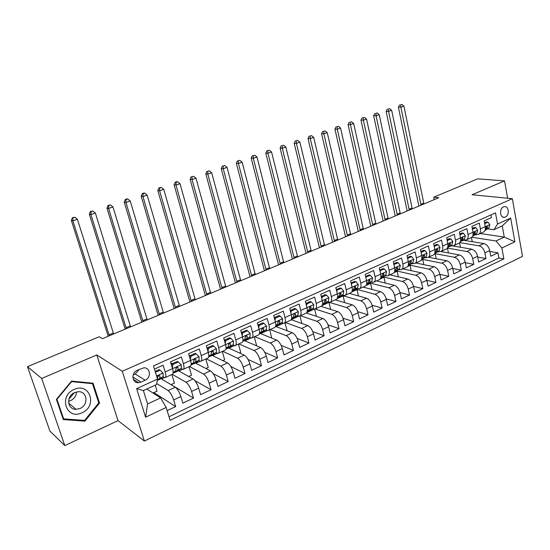 <?xml version="1.0" encoding="UTF-8"?>
<svg xmlns="http://www.w3.org/2000/svg" width="550" height="550" viewBox="0 0 550 550"><rect width="100%" height="100%" fill="white"/><g stroke="black" fill="none" stroke-linecap="round" stroke-linejoin="round"><path stroke-width="0.82" d="M503.525 206.896C499.022 208.615 499.984 218.35 504.536 217.305L505.347 217.058C509.829 215.311 508.853 205.604 504.288 206.663L503.525 206.896M144.375 441.052L522.5 256.362L512.346 198.694L122.286 371.257L144.375 441.052L118.023 420.619L96.793 354.942L41.697 378.462L64.811 445.596L118.023 420.619M64.811 445.596L49.878 431.035L27.5 366.664L41.697 378.462M490.964 214.926L491.453 217.614L484.186 220.887L485.258 226.676L480.384 228.889C480.81 231.866 480.095 233.722 478.218 234.451L475.606 234.327M480.384 228.889L479.291 223.08L471.886 226.407L473 232.238L468.036 234.492C468.483 237.497 467.782 239.353 465.933 240.068L463.334 239.924M468.036 234.492L466.909 228.649L459.374 232.031L460.522 237.903L455.469 240.199C455.929 243.217 455.256 245.08 453.427 245.788L450.849 245.616M455.469 240.199L454.307 234.307L446.634 237.758L447.817 243.671L442.668 246.008C443.156 249.047 442.496 250.917 440.694 251.611L438.137 251.412M442.668 246.008L441.478 240.075L433.668 243.588L434.878 249.542L429.639 251.921C430.148 254.98 429.509 256.857 427.735 257.538L425.198 257.317M429.639 251.921L428.416 245.946L420.461 249.521L421.706 255.523L416.371 257.943C416.9 261.03 416.288 262.9 414.535 263.567L412.026 263.326M416.371 257.943L415.106 251.928L407.007 255.571L408.293 261.614L402.854 264.082C403.404 267.183 402.82 269.06 401.094 269.713L398.606 269.438M402.854 264.082L401.555 258.019L393.298 261.724L394.625 267.816L389.091 270.332C389.661 273.453 389.098 275.337 387.399 275.976L384.945 275.674M389.091 270.332L387.743 264.22L379.335 268.001L380.703 274.134L375.059 276.698C375.65 279.847 375.114 281.731 373.457 282.349L371.023 282.019M375.059 276.698L373.677 270.545L365.111 274.395L366.513 280.576L360.766 283.188C361.377 286.357 360.869 288.241 359.239 288.846L356.84 288.489M360.766 283.188L359.342 276.987L350.604 280.913L352.055 287.141L346.191 289.802C346.83 292.992 346.356 294.882 344.754 295.474L342.382 295.082M346.191 289.802L344.726 283.559L335.816 287.561L337.315 293.831L331.341 296.546C332.001 299.757 331.554 301.647 329.993 302.225L327.649 301.799M331.341 296.546L329.828 290.256L320.746 294.332L322.286 300.651L316.195 303.421C316.882 306.659 316.463 308.55 314.937 309.107L312.627 308.639M316.195 303.421L314.634 297.082L305.374 301.242L306.962 307.608L300.747 310.434C301.462 313.692 301.077 315.59 299.592 316.126L297.316 315.624M300.747 310.434L299.138 304.047L289.692 308.289L291.328 314.703L284.989 317.584C285.732 320.87 285.381 322.768 283.931 323.283L281.696 322.74M284.989 317.584L283.332 311.149L273.694 315.48L275.378 321.942L268.909 324.885C269.686 328.185 269.369 330.089 267.967 330.584L265.76 330M268.909 324.885L267.204 318.395L257.366 322.816L259.105 329.333L252.505 332.331C253.309 335.658 253.028 337.562 251.673 338.03L249.508 337.411M252.505 332.331L250.745 325.793L240.708 330.303L242.502 336.868L235.764 339.928C236.596 343.282 236.356 345.187 235.042 345.634L232.925 344.967M235.764 339.928L233.942 333.341L223.699 337.947L225.548 344.568L218.666 347.689C219.532 351.065 219.333 352.969 218.068 353.396L215.992 352.681M218.666 347.689L216.796 341.048L206.333 345.751L208.237 352.426L201.211 355.609C202.111 359.013 201.953 360.917 200.743 361.316L198.708 360.553M201.211 355.609L199.279 348.92L188.595 353.726L190.561 360.449L183.384 363.701C184.319 367.132 184.202 369.036 183.047 369.408L181.06 368.589M183.384 363.701L181.397 356.957L170.479 361.866L172.507 368.644C173.456 372.089 173.374 373.986 172.246 374.344L186.01 382.243C188.217 383.873 190.073 386.946 191.586 391.469L193.531 398.062L171.091 384.615M167.152 410.651L175.642 406.594L153.849 392.597M160.847 378.565L175.306 387.228C177.478 388.891 179.327 391.992 180.861 396.536L182.841 403.164L193.531 398.062M178.337 370.728L193.077 378.957C195.298 380.559 197.161 383.618 198.66 388.128L200.585 394.694L211.049 389.703L194.92 380.676M196.226 353.925L195.099 353.354L189.791 355.747L190.912 356.324L196.226 353.925L199.045 356.771L198.99 360.339L195.442 363.048L210.478 370.851C212.754 372.405 214.624 375.416 216.095 379.885L217.958 386.409L228.209 381.514L213.194 373.649M212.135 355.424L227.521 362.918C229.852 364.423 231.729 367.386 233.166 371.821L234.974 378.29L245.018 373.498L230.863 366.547M228.47 347.964L244.221 355.142C246.593 356.599 248.483 359.521 249.886 363.914L251.646 370.336L261.484 365.64L248.043 359.453M244.482 340.643L260.583 347.518C263.003 348.934 264.901 351.814 266.276 356.166L267.974 362.539L277.619 357.94L264.798 352.392M260.191 333.472L276.616 340.051C279.084 341.419 280.988 344.259 282.336 348.576L283.986 354.901L293.439 350.391L281.153 345.393M275.598 326.432L292.339 332.736C294.848 334.056 296.759 336.854 298.072 341.137L299.674 347.414L308.942 342.994L297.137 338.47M291.197 319.701L307.752 325.559C310.303 326.831 312.214 329.594 313.507 333.843L315.061 340.079L324.149 335.741L312.764 331.629M306.357 313.019L322.871 318.519C325.456 319.756 327.374 322.479 328.639 326.693L330.144 332.881L339.061 328.625L328.068 324.885M320.939 306.364L337.7 311.609C340.319 312.812 342.244 315.501 343.482 319.674L344.946 325.82L353.684 321.647L343.049 318.23M335.239 299.826L352.248 304.837C354.894 305.999 356.826 308.653 358.036 312.792L359.459 318.89L368.039 314.799L357.72 311.671M349.278 293.404L366.52 298.196C369.201 299.317 371.133 301.929 372.322 306.041L373.704 312.097L382.119 308.082L372.103 305.209M363.069 287.1L380.531 291.672C383.24 292.758 385.179 295.336 386.341 299.42L387.681 305.429L395.945 301.482L386.196 298.849M376.606 280.913L394.281 285.264C397.018 286.316 398.956 288.867 400.098 292.916L401.397 298.884L409.509 295.013L400.022 292.586M389.902 274.828L407.777 278.981C410.547 279.998 412.486 282.514 413.607 286.529L414.865 292.456L422.833 288.654L413.579 286.426M402.971 268.854L421.032 272.814C423.823 273.797 425.769 276.279 426.862 280.266L428.092 286.144L435.909 282.418L426.882 280.356M415.807 262.989L434.053 266.75C436.865 267.699 438.811 270.153 439.883 274.106L441.079 279.95L448.759 276.286L439.945 274.388M434.878 249.542C435.38 252.594 434.734 254.464 432.946 255.152L428.416 257.221L446.834 260.796C449.673 261.718 451.619 264.137 452.678 268.063L453.832 273.866L461.374 270.263L452.767 268.517M440.853 251.556L459.394 254.946C462.254 255.839 464.207 258.232 465.238 262.123L466.359 267.884L473.77 264.351L465.355 262.735M452.348 245.871L471.742 249.198C474.623 250.064 476.568 252.429 477.579 256.293L478.672 262.013L485.953 258.541L477.723 257.049M189.757 355.967L189.166 355.664M172.171 363.694L170.803 362.945M27.5 366.664L99.158 336.772L102.424 338.683L438.811 197.725L433.744 197.182L434.239 199.643M140.944 382.119L145.145 380.215C151.559 377.651 150.315 367.098 143.667 367.868L137.266 370.301C130.817 372.824 131.993 383.391 138.614 382.697L140.944 382.119L132.853 376.963M493.907 229.708L497.516 224.049L495.488 212.898L153.478 365.881L157.52 379.108L156.509 384.567L143.399 390.582L147.572 403.982L160.586 397.891L166.169 407.44L170.101 420.303L503.869 258.885L501.882 247.981L495.976 240.982L504.281 237.098L502.253 225.878L493.907 229.708L487.664 228.827M497.516 224.049L510.661 218.054L514.882 241.808L501.882 247.981M166.169 407.44L145.585 417.216L136.627 388.637L157.52 379.108M459.772 242.612L479.043 245.802C481.931 246.647 483.883 248.992 484.887 252.842L485.953 258.541M464.104 240.364L483.869 243.554L479.043 245.802M447.349 248.057L466.826 251.488C469.7 252.361 471.646 254.739 472.67 258.617L473.77 264.351M434.658 253.577L454.403 257.276C457.249 258.177 459.195 260.583 460.24 264.488L461.374 270.263M422.098 259.256L441.753 263.161C444.579 264.096 446.524 266.53 447.59 270.469L448.759 276.286M409.317 265.031L428.869 269.163C431.681 270.126 433.62 272.594 434.706 276.561L435.909 282.418M396.303 270.903L415.759 275.268C418.543 276.265 420.482 278.761 421.589 282.755L422.833 288.654M383.061 276.877L402.408 281.483C405.164 282.514 407.103 285.044 408.231 289.073L409.509 295.013M369.572 282.954L388.809 287.815C391.538 288.881 393.477 291.438 394.625 295.501L395.945 301.482M355.836 289.142L374.956 294.264C377.658 295.364 379.589 297.962 380.765 302.053L382.119 308.082M341.846 295.433L360.841 300.836C363.516 301.971 365.447 304.604 366.644 308.729L368.039 314.799M327.594 301.833L346.459 307.532C349.099 308.708 351.024 311.376 352.248 315.535L353.684 321.647M315.184 309.024L331.801 314.359C334.407 315.569 336.332 318.271 337.576 322.465L339.061 328.625M300.465 315.721L316.862 321.317C319.426 322.568 321.344 325.311 322.616 329.532L324.149 335.741M285.505 322.561L301.627 328.412C304.157 329.704 306.068 332.482 307.368 336.744L308.942 342.994M270.256 329.532L286.089 335.644C288.578 336.985 290.489 339.797 291.816 344.094L293.439 350.391M254.712 336.641L270.243 343.021C272.69 344.403 274.594 347.263 275.949 351.594L277.619 357.94M238.872 343.887L254.072 350.549C256.479 351.979 258.376 354.881 259.758 359.246L261.484 365.64M222.709 351.271L237.579 358.229C239.938 359.707 241.821 362.649 243.238 367.056L245.018 373.498M206.229 358.813L220.742 366.073C223.053 367.592 224.929 370.583 226.38 375.024L228.209 381.514M189.413 366.499L203.562 374.069C205.817 375.65 207.687 378.675 209.165 383.164L211.049 389.703M154.447 369.071L163.123 365.172L165.172 371.972C166.141 375.423 166.072 377.328 164.972 377.671L163.041 376.791M156.695 383.556L168.094 390.589C170.239 392.267 172.088 395.395 173.635 399.953L175.642 406.594M169.015 416.742L498.877 257.998L497.922 252.828L489.878 251.453M483.869 243.554C486.764 244.386 488.716 246.723 489.706 250.559L490.765 256.238L497.922 252.828M146.822 389.015L160.586 397.891M507.629 198.227L504.549 180.881L477.703 178.846L433.744 197.182M504.549 180.881L472.079 194.748L512.346 198.694M96.793 354.942L122.286 371.257M480.26 233.516L504.281 237.098L514.882 241.808M471.907 237.236L495.976 240.982M152.989 392.989L157.032 391.119L155.21 385.165M171.009 384.649L174.446 383.054L171.882 374.509M161.48 378.943L164.443 377.589M178.839 371.009L182.49 369.339M188.65 376.482L191.517 375.155L189.021 366.678M183.48 369.208L190.169 366.149C191.345 365.764 191.482 363.866 190.561 360.449M195.848 363.234L200.166 361.261M205.934 368.486L208.244 367.414L205.824 358.999M201.197 361.109L207.714 358.126C208.945 357.72 209.124 355.816 208.237 352.426M212.527 355.616L217.477 353.354M222.86 360.649L224.634 359.824L222.289 351.464M218.542 353.176L224.902 350.274C226.181 349.834 226.401 347.937 225.548 344.568M228.869 348.143L234.431 345.606M239.449 352.969L240.714 352.385L238.432 344.087M235.538 345.407L241.732 342.574C243.066 342.114 243.32 340.216 242.502 336.868M244.894 340.821L251.041 338.009M255.709 345.441L256.479 345.084L254.258 336.847M252.182 337.796L258.225 335.032C259.607 334.551 259.896 332.654 259.105 329.333M260.611 333.637L267.314 330.571M271.645 338.064L269.789 329.746M268.496 330.337L274.388 327.642C275.811 327.14 276.141 325.243 275.378 321.942M276.024 326.59L283.271 323.283M287.072 330.749L285.024 322.781M284.481 323.029L290.235 320.403C291.692 319.88 292.057 317.982 291.328 314.703M291.232 319.646L298.911 316.133M301.868 323.469L299.97 315.982M300.156 315.865L305.766 313.301C307.264 312.757 307.663 310.86 306.962 307.608M306.797 312.531L314.243 309.127M316.387 316.36L314.607 309.148M315.521 308.839L320.994 306.336C322.534 305.772 322.967 303.882 322.286 300.651M322.059 305.553L328.962 302.397L327.436 301.936M330.66 309.409L328.962 302.397M330.584 301.95L335.933 299.509C337.507 298.925 337.968 297.034 337.315 293.831M337.026 298.712L343.097 295.941L341.688 295.536M344.678 302.61L343.097 295.941M345.366 295.192L350.584 292.806C352.192 292.208 352.688 290.324 352.055 287.141M351.704 292.009L356.978 289.596L355.671 289.245M358.449 295.948L356.978 289.596M359.865 288.564L364.959 286.234C366.603 285.622 367.118 283.738 366.513 280.576M366.107 285.423L370.604 283.367L369.408 283.064M371.979 289.431L370.604 283.367M374.089 282.061L379.067 279.785C380.737 279.159 381.288 277.276 380.703 274.134M380.243 278.967L383.989 277.248L382.889 276.987M385.275 283.051L383.989 277.248M388.053 275.681L392.906 273.453C394.618 272.814 395.189 270.93 394.625 267.816M394.109 272.628L397.141 271.239L396.131 271.019M398.344 276.788L397.141 271.239M401.754 269.411L406.498 267.245C408.237 266.585 408.829 264.708 408.293 261.614M407.722 266.406L410.059 265.341L409.138 265.141M411.187 270.655L410.059 265.341M415.202 263.264L419.842 261.14C421.603 260.466 422.228 258.596 421.706 255.523M421.087 260.294L422.751 259.538L421.919 259.373M423.816 264.639L422.751 259.538M434.211 254.299L435.229 253.832L434.582 253.715M436.226 258.734L435.229 253.832M441.382 251.295L445.816 249.267C447.624 248.566 448.291 246.702 447.817 243.671M448.429 252.945L447.494 248.229M454.128 245.465L458.453 243.485C460.288 242.777 460.982 240.914 460.522 237.903M460.433 247.259L459.566 242.832M466.641 239.745L470.876 237.813C472.732 237.091 473.44 235.228 473 232.238M464.551 240.433L465.114 240.171M472.237 241.677L471.453 237.566M498.877 257.998L503.869 258.885M478.94 234.121L483.079 232.231C484.956 231.495 485.684 229.646 485.258 226.676M143.399 390.582L136.627 388.637M147.572 403.982L145.585 417.216M510.661 218.054L502.253 225.878M133.183 374.928L135.231 374.014L139.212 369.435M84.927 421.135L99.55 403.067L93.046 383.199L71.534 381.102L56.409 399.389L63.298 419.554L84.927 421.135L84.019 420.365M98.567 402.318L99.55 403.067M155.451 372.336L160.139 370.219L163.103 373.092L163.199 376.668L159.431 379.5M160.139 370.219L159.074 369.6L155.155 371.367M157.314 380.208L159.713 378.249L159.926 376.007L159.005 375.348L157.713 377.018L157.486 379.28M158.744 375.396L157.733 376.537M109.333 335.789L72.875 220.853L71.342 220.413L108.199 336.27M113.63 333.994L77.419 219.278L72.875 220.853L73.026 217.869L74.841 217.236L72.407 217.697L73.026 217.869M72.407 217.697L71.342 220.413M77.419 219.278L74.841 217.236M74.222 389.434C58.073 395.924 66.516 420.592 82.032 412.775C97.783 406.271 89.843 381.989 74.222 389.434M74.697 392.535C65.959 395.938 67.114 409.695 76.072 409.337L80.039 408.485C88.784 404.979 87.477 391.208 78.403 391.71L74.697 392.535M76.505 391.937C76.237 395.869 74.25 398.777 70.558 400.654L68.537 401.301M98.766 402.909L84.59 420.413L63.642 418.866L56.973 399.341L71.617 381.638L92.455 383.659L98.766 402.909M62.81 418.124L63.642 418.866M91.63 383.061L92.455 383.659M74.442 392.652L68.888 399.183M178.372 361.982L177.279 361.391L171.854 363.839L172.947 364.437L178.372 361.982L181.266 364.849L181.28 368.418L177.286 371.339M172.947 364.437L172.356 368.149M171.586 365.558L171.854 363.839M173.291 372.879L174.556 372.591L177.877 369.971L178.152 367.723L177.238 367.063L175.986 368.706L175.718 370.954L173.133 372.996M176.928 367.125L176.021 368.156M126.376 328.646L90.922 214.596L89.327 214.184L125.173 329.154M130.591 326.886L95.377 213.056L90.922 214.596L91.046 211.647L92.826 211.035L90.406 211.489L91.046 211.647M90.406 211.489L89.327 214.184M95.377 213.056L92.826 211.035M191.104 364.891L194.776 363.351M190.912 356.324L190.362 359.769M189.578 357.081L189.791 355.747M192.143 364.554L195.656 361.859L195.986 359.604L195.092 358.944L193.868 360.573L193.538 362.821L191.139 364.678M194.728 359.04L193.923 359.968M143.096 321.647L108.611 208.464L106.954 208.086L141.824 322.176M147.221 319.914L112.977 206.951L108.611 208.464L108.708 205.556L110.461 204.951L108.047 205.404L108.708 205.556M108.047 205.404L106.954 208.086M112.977 206.951L110.461 204.951M213.709 346.032L212.548 345.489L207.35 347.834L208.505 348.377L213.709 346.032L216.459 348.865L216.336 352.426L211.901 355.527M208.505 348.377L207.996 351.567M207.199 348.782L207.35 347.834M208.677 357.005L213.063 353.918L213.455 351.663L212.575 351.003L211.379 352.605L210.994 354.86L208.766 356.538M212.163 351.12L211.454 351.952M159.493 314.772L125.95 202.455L124.231 202.104L158.166 315.329M163.542 313.074L130.233 200.97L125.95 202.455L126.026 199.574L127.744 198.983L127.05 198.853L125.338 199.444L126.026 199.574M125.338 199.444L124.231 202.104M130.233 200.97L127.744 198.983M230.828 338.298L229.639 337.782L224.544 340.079L225.727 340.601L230.828 338.298L233.509 341.124L233.317 344.678L228.683 347.861M225.727 340.601L225.259 343.537M224.455 340.649L224.544 340.079M225.906 349.181L230.12 346.136L230.56 343.881L229.694 343.221L228.525 344.802L228.092 347.064L226.022 348.583M229.233 343.372L228.628 344.107M175.588 308.028L142.959 196.556L141.178 196.233L174.192 308.612M179.561 306.364L147.159 195.099L142.959 196.556L143.007 193.717L144.691 193.139L143.976 193.016L142.299 193.593L143.007 193.717M142.299 193.593L141.178 196.233M147.159 195.099L144.691 193.139M247.596 330.729L246.379 330.234L241.388 332.482L242.605 332.984L247.596 330.729L250.216 333.541L249.961 337.088L245.135 340.347M242.605 332.984L242.172 335.665M245.891 340.003L242.804 341.413L246.819 338.518L247.314 336.256L246.469 335.596L245.327 337.164L244.839 339.426L242.935 340.794M245.953 335.789L245.444 336.428M191.379 301.414L159.631 190.774L157.802 190.479L189.929 302.019M195.278 299.778L163.749 189.351L159.631 190.774L159.665 187.969L161.308 187.399L158.929 187.859L159.665 187.969M158.929 187.859L157.802 190.479M163.749 189.351L161.308 187.399M257.971 325.064L259.132 325.518L264.028 323.304L266.585 326.109L266.262 329.649L261.257 332.984M259.132 325.518L258.741 327.958M264.028 323.304L262.783 322.836L257.957 325.009M259.38 333.747L263.189 331.052L263.739 328.79L262.9 328.13L261.786 329.677L261.243 331.939L259.497 333.176M262.336 328.371L261.924 328.907M206.876 294.917L175.993 185.103L174.109 184.834L205.377 295.543M210.712 293.308L180.029 183.707L175.993 185.103L176 182.332L177.616 181.775L176.859 181.672L175.244 182.229L176 182.332M175.244 182.229L174.109 184.834M180.029 183.707L177.616 181.775M274.306 317.831L275.33 318.202L280.129 316.037L282.631 318.821L282.246 322.362L277.062 325.765M275.33 318.202L274.979 320.403M280.129 316.037L278.857 315.583L274.257 317.659M275.626 326.246L279.235 323.737L279.826 321.468L279.008 320.808L277.915 322.341L277.324 324.603L275.736 325.717M278.389 321.111L278.073 321.544M222.097 288.537L192.039 179.541L190.107 179.3L220.543 289.19M225.857 286.962L196.006 178.166L192.039 179.541L192.026 176.804L193.614 176.254L192.026 176.804M191.256 176.708L190.107 179.3M196.006 178.166L193.614 176.254M290.311 310.729L291.211 311.032L295.914 308.907L298.354 311.685L297.914 315.212L292.559 318.684M291.211 311.032L290.895 312.998M295.914 308.907L294.621 308.481L290.242 310.454M291.541 318.904L294.958 316.559L295.597 314.298L294.793 313.637L293.721 315.15L293.088 317.412L291.644 318.409M237.036 282.281L207.783 174.082L205.803 173.862L235.434 282.947M240.735 280.727L211.674 172.734L207.783 174.082L207.756 171.373L209.309 170.837L207.756 171.373M206.965 171.291L205.803 173.862M211.674 172.734L209.309 170.837M305.999 303.758L306.776 304.006L311.382 301.923L313.768 304.686L313.273 308.206L307.759 311.74M306.776 304.006L306.494 305.738M311.382 301.923L310.069 301.51L305.903 303.387M307.141 311.719L310.379 309.526L311.059 307.257L310.276 306.604L308.543 310.365L307.244 311.245M251.714 276.127L223.238 168.719L221.217 168.534L250.058 276.822M255.337 274.608L227.061 167.399L223.238 168.719L223.19 166.045L224.716 165.522L223.19 166.045M222.379 165.976L221.217 168.534M227.061 167.399L224.716 165.522M321.372 296.911L322.039 297.11L326.556 295.068L328.886 297.818L328.343 301.331L322.671 304.934M322.039 297.11L321.791 298.623M326.556 295.068L325.222 294.676L321.262 296.464M322.438 304.679L325.504 302.631L326.226 300.362L325.449 299.709L323.702 303.449L322.534 304.232M266.124 270.091L238.411 163.46L236.342 163.295L264.426 270.799M269.692 268.593L242.158 162.161L238.411 163.46L238.343 160.82L239.841 160.304L238.343 160.82M237.518 160.758L236.342 163.295M242.158 162.161L239.841 160.304M336.449 290.194L341.44 288.351L343.716 291.087L343.118 294.594L337.301 298.251M337.006 290.352L336.793 291.644M341.44 288.351L340.079 287.98L336.325 289.671M337.439 297.777L340.333 295.866L341.096 293.597L340.333 292.944L338.566 296.67L337.535 297.357M280.287 264.158L253.309 158.297L251.199 158.153L278.541 264.887M283.786 262.687L256.988 157.025L253.309 158.297L253.22 155.684L254.691 155.176L253.22 155.684M252.374 155.629L251.199 158.153M256.988 157.025L254.691 155.176M351.23 283.601L356.036 281.758L358.256 284.488L357.61 287.98L351.938 291.596M351.684 283.724L351.512 284.797M356.036 281.758L354.661 281.407L351.093 283.009M352.151 291.012L354.881 289.231L355.678 286.962L354.936 286.309L353.148 290.015L352.241 290.613M294.195 258.328L267.933 153.23L265.781 153.106L292.414 259.071M297.639 256.884L271.549 151.972L267.933 153.23L267.829 150.645L269.273 150.143L267.829 150.645M266.97 150.597L265.781 153.106M271.549 151.972L269.273 150.143M357.143 288.571L356.792 288.516M356.558 288.461L355.644 288.173M365.729 277.131L370.356 275.289L372.529 278.004L371.834 281.49L366.348 285.017M366.087 277.221L365.949 278.08M370.356 275.289L368.961 274.959L365.585 276.478M366.589 284.384L369.153 282.714L369.992 280.452L369.263 279.799L367.455 283.491L366.678 283.999M307.869 252.594L282.294 148.246L280.108 148.142L306.041 253.364M311.252 251.178L285.849 147.015L282.294 148.246L282.178 145.695L283.594 145.207L282.178 145.695M281.298 145.654L280.108 148.142M285.849 147.015L283.594 145.207M371.848 282.226L370.789 282.171M379.954 270.772L384.409 268.943L386.533 271.645L385.797 275.124L380.538 278.499M380.222 270.834L380.112 271.487M384.409 268.943L382.999 268.627L379.796 270.071M380.751 277.881L383.164 276.327L384.038 274.065L383.322 273.412L381.501 277.09L380.834 277.509M321.303 246.964L296.402 143.358L294.181 143.275L319.44 247.748M324.631 245.575L299.894 142.147L296.402 143.358L296.271 140.834L297.667 140.346L296.271 140.834M295.377 140.8L294.181 143.275M299.894 142.147L297.667 140.346M385.99 275.921L384.526 275.942M393.91 264.536L398.2 262.714L400.283 265.409L399.499 268.874L394.419 272.106M394.089 264.571L394.02 265.018M398.2 262.714L396.77 262.412L393.745 263.78M394.646 271.501L396.914 270.057L397.822 267.795L397.121 267.142L394.735 271.15M334.51 241.429L310.262 138.552L308.007 138.49L332.606 242.227M337.776 240.061L313.692 137.363L310.262 138.552L310.118 136.056L311.486 135.582L310.118 136.056M309.21 136.029L308.007 138.49M313.692 137.363L311.486 135.582M399.768 269.699L398.014 269.816M407.612 258.404L411.744 256.603L413.772 259.277L412.954 262.742L408.079 265.815M411.744 256.603L410.293 256.314L407.44 257.606M408.293 265.238L410.417 263.897L411.352 261.635L410.671 260.989L408.375 264.901M347.497 235.991L323.881 133.829L321.592 133.787L345.558 236.803M350.707 234.644L327.25 132.66L323.881 133.829L323.716 131.361L325.064 130.893L323.716 131.361M322.802 131.347L321.592 133.787M327.25 132.66L325.064 130.893M413.249 263.581L411.263 263.808M421.066 252.436L425.033 250.601L427.027 253.261L426.161 256.712L421.479 259.641M425.033 250.601L423.576 250.326L420.881 251.542M421.685 259.091L423.672 257.847L424.641 255.592L423.967 254.946L421.768 258.775M360.264 230.643L337.267 129.188L334.943 129.161L358.291 231.468M363.419 229.316L340.581 128.04L337.267 129.188L337.088 126.748L338.415 126.287L337.088 126.748M336.16 126.741L334.943 129.161M340.581 128.04L338.415 126.287M426.456 257.558L424.27 257.895M434.246 246.441L438.089 244.702L440.034 247.356L439.134 250.793L434.638 253.591M438.089 244.702L436.611 244.447L434.074 245.596M434.837 253.062L436.686 251.914L437.683 249.659L437.03 249.012L434.919 252.752M372.817 225.383L350.426 124.63L348.067 124.616L370.81 226.222M375.925 224.077L353.678 123.502L350.426 124.63L350.233 122.21L351.532 121.763L350.233 122.21M349.284 122.21L348.067 124.616M353.678 123.502L351.532 121.763M439.402 251.646L437.051 252.093M447.198 240.591L450.911 238.913L452.815 241.553L451.873 244.984L447.562 247.651M450.911 238.913L449.419 238.673L447.033 239.752M447.748 247.143L449.474 246.084L450.498 243.829L449.859 243.183L447.831 246.847M385.165 220.206L363.351 120.147L360.972 120.154L383.13 221.059M388.224 218.928L366.554 119.034L363.351 120.147L363.151 117.755L364.43 117.308L363.151 117.755M362.196 117.762L360.972 120.154M366.554 119.034L364.43 117.308M452.107 245.836L449.611 246.386M459.924 234.843L463.499 233.228L465.362 235.854L464.393 239.278L460.254 241.814M463.499 233.228L462 233.001L459.759 234.011M460.536 241.031L462.461 237.456L463.086 238.102L462.027 240.35L460.439 241.333M397.313 215.119L376.069 115.741L373.656 115.761L395.244 215.985M400.317 213.854L379.211 114.647L376.069 115.741L375.849 113.369L377.107 112.936L375.849 113.369M374.88 113.382L373.656 115.761M379.211 114.647L377.107 112.936M464.578 240.123L461.952 240.776M472.422 229.199L475.874 227.645L477.696 230.258L476.692 233.667L472.725 236.087M475.874 227.645L474.361 227.425L472.264 228.374M472.897 235.62L474.368 234.726L475.454 232.478L474.836 231.832L472.979 235.345M409.262 210.107L388.568 111.402L386.127 111.444L407.165 210.987M412.225 208.869L391.662 110.33L388.568 111.402L388.334 109.058L389.572 108.632L388.334 109.058M387.358 109.079L386.127 111.444M391.662 110.33L389.572 108.632M476.829 234.513L474.079 235.262M484.701 223.657L488.029 222.152L489.816 224.758L488.778 228.154L484.969 230.464M488.029 222.152L486.509 221.952L484.543 222.833M485.141 230.017L486.496 229.192L487.603 226.951L486.998 226.304L485.224 229.735M421.025 205.178L400.861 107.14L398.399 107.195L418.894 206.071M423.933 203.961L403.906 106.088L400.861 107.14L400.62 104.823L401.837 104.404L400.62 104.823M399.63 104.851L398.399 107.195M403.906 106.088L401.837 104.404M471.742 249.198L466.826 251.488M459.394 254.946L454.403 257.276M446.834 260.796L441.753 263.161M434.053 266.75L428.869 269.163M421.032 272.814L415.759 275.268M407.777 278.981L402.408 281.483M394.281 285.264L388.809 287.815M380.531 291.672L374.956 294.264M366.52 298.196L360.841 300.836M352.248 304.837L346.459 307.532M337.7 311.609L331.801 314.359M322.871 318.519L316.862 321.317M307.752 325.559L301.627 328.412M292.339 332.736L286.089 335.644M276.616 340.051L270.243 343.021M260.583 347.518L254.072 350.549M244.221 355.142L237.579 358.229M227.521 362.918L220.742 366.073M210.478 370.851L203.562 374.069M193.077 378.957L186.01 382.243M175.306 387.228L168.094 390.589M180.861 396.536L173.635 399.953M489.706 250.559L484.887 252.842M477.579 256.293L472.67 258.617M465.238 262.123L460.24 264.488M452.678 268.063L447.59 270.469M439.883 274.106L434.706 276.561M426.862 280.266L421.589 282.755M413.607 286.529L408.231 289.073M400.098 292.916L394.625 295.501M386.341 299.42L380.765 302.053M372.322 306.041L366.644 308.729M358.036 312.792L352.248 315.535M343.482 319.674L337.576 322.465M328.639 326.693L322.616 329.532M313.507 333.843L307.368 336.744M298.072 341.137L291.816 344.094M282.336 348.576L275.949 351.594M266.276 356.166L259.758 359.246M249.886 363.914L243.238 367.056M233.166 371.821L226.38 375.024M216.095 379.885L209.165 383.164M198.66 388.128L191.586 391.469M172.507 368.644L165.172 371.972M135.231 374.014L145.145 380.215M163.027 373.024L156.558 375.959M160.043 379.218L157.259 380.49M163.199 376.668L159.713 378.249M109.003 334.799L113.293 332.998M158.854 375.368L159.926 376.007M181.191 364.774L172.528 368.713M177.925 371.051L174.556 372.591M175.718 370.954L173.161 372.116M181.28 368.418L177.877 369.971M126.053 327.663L130.261 325.903M177.018 367.098L178.152 367.723M198.976 356.703L190.582 360.511M193.538 362.821L191.173 363.901M198.99 360.339L195.656 361.859M142.773 320.664L146.905 318.938M194.817 359.006L195.986 359.604M216.391 348.796L208.258 352.488M212.603 355.211L209.371 356.682M210.994 354.86L208.801 355.864M216.336 352.426L213.063 353.918M159.184 313.803L163.233 312.104M212.245 351.086L213.455 351.663M233.447 341.055L225.569 344.63M229.419 347.531L226.249 348.975M228.092 347.064L226.064 347.985M233.317 344.678L230.12 346.136M175.278 307.065L179.259 305.401M229.322 343.324L230.56 343.881M250.154 333.472L242.516 336.937M244.839 339.426L242.976 340.271M249.961 337.088L246.819 338.518M191.084 300.451L194.982 298.822M246.049 335.734L247.314 336.256M266.523 326.04L259.126 329.395M262.041 332.626L259.346 333.857M261.243 331.939L259.545 332.716M266.262 329.649L263.189 331.052M206.587 293.968L210.423 292.359M262.453 328.288L263.739 328.79M282.569 318.752L275.399 322.011M277.874 325.394L275.557 326.452M277.324 324.603L275.777 325.311M282.246 322.362L279.235 323.737M221.815 287.595L225.576 286.021M278.527 320.994L279.826 321.468M298.293 311.616L291.342 314.772M293.397 318.306L291.445 319.192M293.088 317.412L291.686 318.051M297.914 315.212L294.958 316.559M236.761 281.339L240.453 279.799M294.291 313.851L295.597 314.298M313.713 304.618L306.976 307.677M308.619 311.348L307.024 312.077M308.543 310.365L307.278 310.942M313.273 308.206L310.379 309.526M251.439 275.199L255.069 273.68M309.746 306.838L311.059 307.257M328.831 297.756L322.3 300.719M323.551 304.528L322.293 305.106M323.702 303.449L322.575 303.964M328.343 301.331L325.504 302.631M265.863 269.17L269.424 267.678M324.906 299.97L326.226 300.362M343.661 291.019L337.329 293.893M338.202 297.839L337.267 298.265M338.566 296.67L337.569 297.124M343.118 294.594L340.333 295.866M280.026 263.237L283.525 261.772M339.776 293.226L341.096 293.597M358.201 284.419L352.069 287.203M352.578 291.266L351.959 291.548M353.148 290.015L352.275 290.414M357.61 287.98L354.881 289.231M293.941 257.414L297.385 255.977M354.372 286.619L355.678 286.962M372.474 277.936L366.527 280.637M367.455 283.491L366.706 283.834M371.834 281.49L369.153 282.714M307.622 251.694L311.004 250.278M368.686 280.129L369.992 280.452M386.485 271.583L380.717 274.196M381.501 277.09L380.861 277.379M385.797 275.124L383.164 276.327M321.062 246.07L324.383 244.681M382.738 273.762L384.038 274.065M400.228 265.341L394.639 267.877M395.278 270.799L394.756 271.04M399.499 268.874L396.914 270.057M334.276 240.542L337.542 239.174M396.529 267.513L397.822 267.795M413.724 259.215L408.306 261.669M408.808 264.626L408.396 264.818M412.954 262.742L410.417 263.897M347.263 235.111L350.474 233.764M410.073 261.374L411.352 261.635M426.972 253.199L421.719 255.585M426.161 256.712L423.672 257.847M360.037 229.762L363.192 228.442M423.369 255.351L424.641 255.592M439.986 247.294L434.892 249.604M439.134 250.793L436.686 251.914M372.598 224.51L375.705 223.211M436.432 249.432L437.683 249.659M452.767 241.491L447.824 243.732M451.873 244.984L449.474 246.084M384.945 219.34L388.004 218.061M449.254 243.623L450.498 243.829M465.321 235.792L460.529 237.964M464.393 239.278L462.027 240.35M397.1 214.259L400.104 213.001M461.856 237.909L463.086 238.102M477.654 230.189L473.014 232.299M476.692 233.667L474.368 234.726M409.056 209.254L412.012 208.017M474.237 232.299L475.454 232.478M489.768 224.689L485.272 226.731M488.778 228.154L486.496 229.192M420.819 204.332L423.727 203.115M486.399 226.786L487.603 226.951M502.92 217.106L504.536 217.305M172.246 374.344L165.385 377.486M133.258 379.259L138.614 382.697M68.654 403.129L76.072 409.337"/></g></svg>
